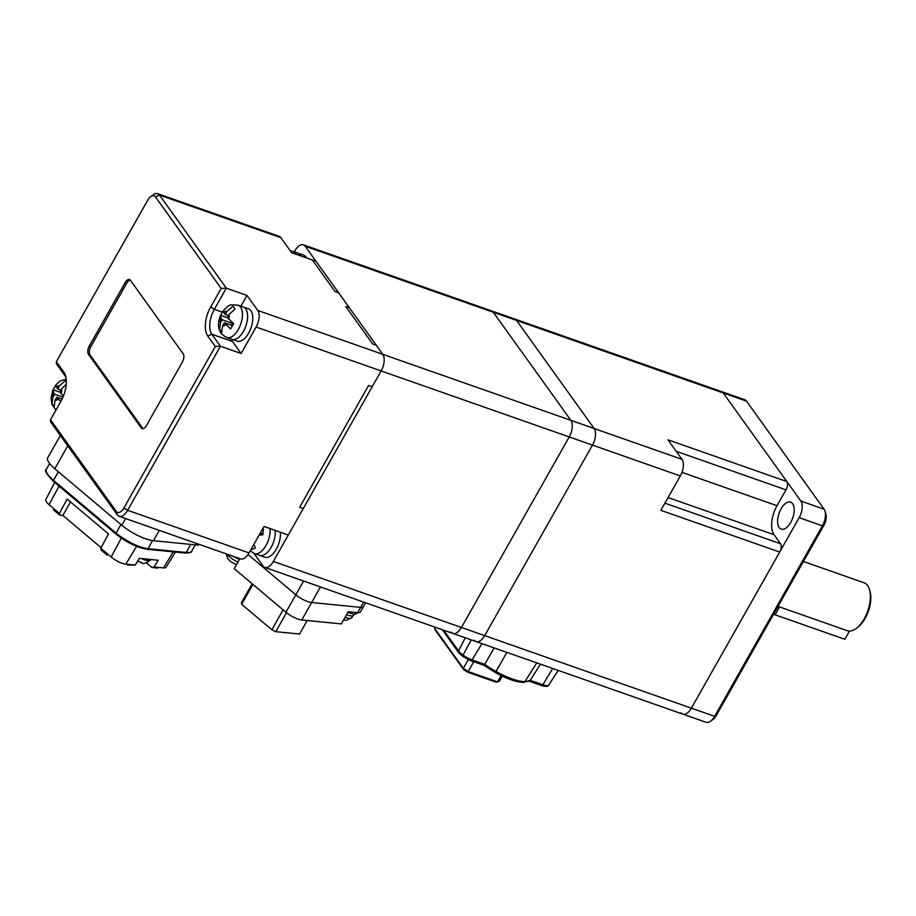 <?xml version="1.0" encoding="UTF-8"?>
<svg xmlns="http://www.w3.org/2000/svg" width="916" height="916" viewBox="0 0 916 916"><rect width="100%" height="100%" fill="white"/><g stroke="black" fill="none" stroke-linecap="round" stroke-linejoin="round"><path stroke-width="1.37" d="M824.102 509.227L800.847 501.063A12.698 6.423 109.3 0 1 799.164 517.654L691.385 708.171A12.698 6.423 109.3 0 1 682.867 714.148L706.11 722.312A12.698 6.423 -70.7 0 0 710.472 721.281A12.698 6.423 -70.7 0 0 714.629 716.335L822.419 525.818A12.698 6.423 -70.7 0 0 825.076 511.357A12.698 6.423 -70.7 0 0 824.102 509.227L746.494 401.128A12.698 6.423 -70.7 0 0 744.708 399.72L721.453 391.567A12.698 6.423 109.3 0 1 723.239 392.964L786.833 481.541L667.982 439.829L681.996 459.351A12.698 6.423 109.3 0 1 680.325 475.942L660.86 510.338L779.711 552.05L691.385 708.171A12.698 6.423 109.3 0 1 682.867 714.148A12.698 6.423 109.3 0 1 681.08 712.751M800.847 501.063L723.239 392.964A12.698 6.423 109.3 0 0 721.453 391.567L514.758 319.02A12.698 6.423 109.3 0 1 516.544 320.417L594.152 428.516A12.698 6.423 109.3 0 1 592.48 445.107L484.69 635.624A12.698 6.423 109.3 0 1 476.171 641.601A12.698 6.423 109.3 0 1 474.385 640.204M786.833 481.541A6.355 3.217 109.3 0 1 785.997 489.842L676.226 451.313M668.096 497.548L774.077 534.749A22.224 11.244 109.3 0 1 777.008 505.712L785.997 489.842M774.077 534.749L780.547 543.76A6.355 3.217 109.3 0 1 779.711 552.05M781.062 508.872A14.29 7.225 109.3 0 1 790.645 502.14A14.29 7.225 109.3 0 1 790.76 522.383A14.29 7.225 109.3 0 1 781.188 529.105A14.29 7.225 109.3 0 1 781.062 508.872M825.076 511.357L825.911 514.38A9.526 4.82 109.3 0 1 823.931 525.223L716.14 715.74A9.526 4.82 109.3 0 1 713.014 719.449L710.472 721.281M506.857 652.375L496.037 671.462A35.426 10.202 -150.5 0 1 484.724 664.352L484.003 665.222M502.311 676.145L499.529 681.08L496.083 682.168L467.561 672.161L468.168 671.554L463.347 668.382L463.611 669.562L467.561 672.161M463.611 669.562L435.215 630.013L434.608 628.342L435.226 627.231M501.109 675.561L497.548 681.859L468.168 671.554L473.721 661.73M468.282 659.669L463.347 668.382L434.608 628.342M558.222 670.398L548.718 685.168A11.301 3.252 -150.5 0 1 542.867 684.756A1.901 0.962 109.3 0 1 541.631 685.569C545.352 686.657 547.642 686.611 548.512 685.42M481.93 643.616L472.072 659.909A11.301 3.252 -150.5 0 1 463.061 655.1L462.843 656.463L470.835 660.722A1.901 0.962 -70.7 0 0 472.072 659.909L484.724 664.352L494.159 647.921M558.176 670.386L548.718 685.168M522.727 682.054L524.925 681.607A33.514 9.652 -150.5 0 1 512.204 678.939A33.514 9.652 -150.5 0 1 496.037 671.462L495.419 672.562C506.846 678.905 516.258 682.18 523.654 682.374L530.204 680.313L542.867 684.756L552.714 668.462M495.419 672.562L484.003 665.337L470.835 660.722A1.901 0.962 -70.7 0 1 470.572 660.516M443.665 630.197L458.572 650.944A11.931 3.435 -150.5 0 0 463.061 655.1L471.271 639.883M540.474 664.169L530.204 680.313A35.426 10.202 -150.5 0 1 524.925 681.607L536.776 662.875M294.311 251.843L294.906 250.812A12.698 6.423 109.3 0 1 303.414 244.835L491.514 310.856A12.698 6.423 109.3 0 1 493.289 312.253A12.698 6.423 109.3 0 0 491.514 310.856L514.758 319.02A12.698 6.423 109.3 0 1 516.544 320.417L594.152 428.516A12.698 6.423 109.3 0 1 592.48 445.107L484.69 635.624A12.698 6.423 109.3 0 1 476.171 641.601L452.916 633.437A12.698 6.423 109.3 0 1 451.13 632.04M746.494 401.128L493.289 312.253L570.897 420.352A12.698 6.423 109.3 0 1 569.225 436.943L461.435 627.46A12.698 6.423 109.3 0 1 452.916 633.437L264.827 567.416A12.698 6.423 109.3 0 1 263.041 566.019L253.984 553.39M199.803 544.596A25.396 7.317 -150.5 0 1 195.703 544.905L153.453 540.703A25.396 7.317 -150.5 0 1 145.529 538.768A25.396 7.317 -150.5 0 1 121.817 525.257L54.788 468.752A25.396 7.317 -150.5 0 1 47.769 457.737L60.353 435.512M150.796 196.551L153.338 194.719A12.698 6.423 109.3 0 1 157.701 193.688L279.128 236.317A12.698 6.423 109.3 0 1 280.914 237.713L291.689 252.724L312.367 259.984L335.004 291.506L338.622 292.776L335.004 291.506L312.367 259.984L315.986 261.243L349.397 307.787L345.779 306.528L372.732 344.061L376.339 345.332L382.808 354.332A12.698 6.423 109.3 0 1 381.136 370.923L372.148 386.804L368.53 385.533L299.669 507.258L303.288 508.529L288.311 534.99L264.026 526.46L249.06 552.92L127.622 510.304A12.698 6.423 109.3 0 1 119.114 516.28A12.698 6.423 109.3 0 1 117.328 514.872L50.495 421.784L50.483 419.734L116.24 511.323A9.526 4.82 -70.7 0 0 123.969 507.888L215.283 346.477L207.737 335.966A22.224 11.244 109.3 0 1 210.68 306.94L221.157 288.414L155.399 196.826A9.526 4.82 -70.7 0 0 150.796 196.551A9.526 4.82 -70.7 0 0 147.682 200.261L56.357 361.671L63.902 372.182A22.224 11.244 109.3 0 1 65.608 375.904A22.224 11.244 109.3 0 1 60.971 401.219L50.483 419.734M241.114 353.496L256.091 327.035A12.698 6.423 -70.7 0 0 257.762 310.444L246.988 295.433L226.309 288.174L214.333 309.345A19.053 9.641 -70.7 0 0 211.825 334.225L220.447 346.248L241.114 353.496L232.492 341.485L211.825 334.225L207.737 335.966M240.908 306.162L246.988 295.433M231.29 339.126A19.053 9.641 -70.7 0 0 232.492 341.485M157.701 193.688A12.698 6.423 109.3 0 1 159.487 195.085L226.309 288.174L221.157 288.414M215.283 346.477L220.447 346.248L127.622 510.304L123.969 507.888M183.189 353.816L130.37 280.25A6.355 3.217 -70.7 0 0 129.477 279.552A6.355 3.217 -70.7 0 0 125.217 282.54L89.287 346.042A6.355 3.217 -70.7 0 0 88.451 354.332L141.27 427.909A6.355 3.217 -70.7 0 0 142.163 428.608A6.355 3.217 -70.7 0 0 146.423 425.619L182.353 362.106A6.355 3.217 -70.7 0 0 183.189 353.816M119.114 516.28L240.542 558.897A12.698 6.423 -70.7 0 0 249.06 552.92M65.975 377.552A19.053 9.641 -70.7 0 0 64.99 375.732L56.368 363.721L56.357 361.671M130.186 280.021A6.355 3.217 -70.7 0 0 126.774 283.078L90.844 346.58A6.355 3.217 -70.7 0 0 90.008 354.881L142.816 428.448A6.355 3.217 -70.7 0 0 143.011 428.677M372.148 386.804L368.53 385.533L299.669 507.258L303.288 508.529L372.148 386.804M349.397 307.787L345.779 306.528L372.732 344.061L376.339 345.332L349.397 307.787M251.763 549.577L255.404 547.951L253.881 544.39M259.182 535.024L262.812 534.852L263.407 528.99L262.606 528.979M280.353 532.196A17.141 8.679 109.3 0 1 268.892 556.871A17.141 8.679 109.3 0 1 264.816 557.214L259.64 555.394A17.141 8.679 109.3 0 0 263.716 555.062A17.141 8.679 109.3 0 0 275.189 530.375A17.141 8.679 109.3 0 1 263.716 555.062A17.141 8.679 109.3 0 1 259.64 555.394L254.476 553.585A17.141 8.679 109.3 0 0 258.552 553.241A17.141 8.679 109.3 0 0 270.025 528.566M262.743 533.833L260.339 532.986M261.495 533.398L261.346 534.852M306.425 257.888A17.141 8.679 109.3 0 0 303.436 255.049L298.272 253.228A17.141 8.679 109.3 0 1 301.261 256.079A17.141 8.679 109.3 0 0 298.272 253.228L293.097 251.419A17.141 8.679 109.3 0 1 296.086 254.27M223.161 311.062L220.229 315.986C218.329 321.069 218.031 325.627 219.348 329.668C220.848 331.775 218.581 332.783 226.813 337.557A17.141 8.679 109.3 0 0 238.32 329.485A17.141 8.679 109.3 0 0 238.171 305.2L243.335 307.02A17.141 8.679 109.3 0 1 243.484 331.306A17.141 8.679 109.3 0 1 231.988 339.367L226.813 337.557M227.477 317.738L220.905 315.425L220.893 318.024L222.176 319.798L220.401 322.924L219.439 329.943L221.592 332.943L222.554 325.936L224.328 322.81L230.603 328.936L233.603 323.646L227.317 317.509L229.092 314.383L235.069 309.127L232.916 306.127L226.939 311.383L225.164 314.509L223.893 312.734L223.905 310.135M232.183 325.569L224.328 322.81M221.214 330.573L219.439 329.943M231.714 322.317L232.504 323.428L231.439 325.306M232.504 323.428L222.176 319.798M228.382 315.642L225.164 314.509M248.648 333.115A17.141 8.679 109.3 0 1 237.152 341.187L231.988 339.367A17.141 8.679 109.3 0 0 243.484 331.306A17.141 8.679 109.3 0 0 243.335 307.02L248.511 308.829A17.141 8.679 109.3 0 1 248.648 333.115M55.647 385.522L52.716 390.445L51.067 397.773L51.834 404.128L55.922 410.139M59.964 392.197L53.391 389.895L53.38 392.495L54.662 394.269L52.888 397.395L51.926 404.403L54.078 407.414L55.04 400.395L56.815 397.269L60.696 401.677M66.33 382.19L65.402 380.598L59.425 385.842L57.651 388.968L56.38 387.205L56.391 384.594M63.387 396.136L59.803 391.979L61.578 388.853L66.238 384.216M62.07 399.113L56.815 397.269M53.7 405.032L51.926 404.403M62.964 397.178L54.662 394.269M60.868 390.101L57.651 388.968M855.933 628.628A25.396 12.847 -70.7 0 0 864.246 618.735A25.396 12.847 -70.7 0 0 869.559 589.812L870.063 591.622A23.495 11.885 -70.7 0 1 865.151 618.38A23.495 11.885 -70.7 0 1 857.456 627.529L855.933 628.628A25.396 12.847 -70.7 0 1 847.758 630.849L778.016 606.381M869.559 589.812A25.396 12.847 -70.7 0 0 864.04 582.759L803.412 561.485M773.573 614.212A9.526 2.737 29.5 0 0 775.085 614.808L844.838 639.288L849.498 631.055M127.702 564.348L127.427 565.046L135.225 565.103L139.301 558.371L158.159 560.249L154.083 566.97L159.075 567.473L157.506 568.034L151.896 567.473L146.491 562.916M127.381 564.909L127.301 564.313M106.313 552.932L107.218 555.176L101.058 549.989L100.783 548.283L111.134 556.997A11.771 3.389 29.5 0 0 125.79 564.164L130.221 564.6L127.427 565.046M101.115 547.665L62.861 515.422L59.689 515.101L53.529 509.914L53.93 508.781L49.063 504.682A11.771 3.389 29.5 0 1 45.8 499.609L54.708 482.446M59.689 515.101L59.414 513.407L53.494 508.414M70.509 501.911L62.861 515.422M59.414 513.407L67.143 499.083L108.512 533.959L100.783 548.283M130.221 564.6L135.225 565.103M154.083 566.97L151.896 567.473M159.304 567.485L163.517 567.909A11.771 3.389 29.5 0 0 166.071 567.267L175.414 552.073M184.803 552.84A1.271 1.019 -84.3 0 0 186.223 552.485L148.014 548.684A1.271 1.019 -84.3 0 1 146.594 549.05C136.862 547.344 126.752 542.398 116.252 534.234A1.271 0.664 -49.9 0 1 116.034 534.143A1.271 0.664 -49.9 0 1 116.103 533.101L53.494 480.327A25.625 7.374 -150.5 0 1 46.418 469.221C44.071 470.091 46.407 474.133 53.437 481.369A1.271 0.664 -49.9 0 1 53.494 480.327L58.349 471.751M137.686 561.05L142.255 562.882M239.866 558.657L234.21 568.653L285.929 612.254A12.698 3.653 -150.5 0 0 301.753 619.983L341.359 623.91L348.252 611.739L357.675 612.678A12.698 3.653 -150.5 0 0 360.457 611.957L363.446 606.667A12.698 3.653 -150.5 0 1 360.675 607.388L311.635 602.51A12.698 3.653 -150.5 0 1 307.673 601.549A12.698 3.653 -150.5 0 1 295.811 594.793L248.053 554.524L295.811 594.793L303.597 581.03M303.414 244.835A12.698 6.423 109.3 0 1 305.2 246.232L493.289 312.253L570.897 420.352A12.698 6.423 109.3 0 1 569.225 436.943L461.435 627.46A12.698 6.423 109.3 0 1 452.916 633.437M305.2 246.232L382.808 354.332A12.698 6.423 109.3 0 1 381.136 370.923L273.346 561.451A12.698 6.423 109.3 0 1 264.827 567.416M252.163 583.778L241.446 602.728L241.629 604.285L271.834 629.75L283.09 609.85M307.204 620.521L299.555 634.044L275.785 631.674L271.834 629.75M241.629 604.285L252.885 584.385M275.785 631.674L286.513 612.724M239.385 559.516A11.427 3.286 -150.5 0 1 234.301 556.71M354.263 614.075L353.587 615.266A11.427 3.286 -150.5 0 1 351.091 615.918A11.427 3.286 -150.5 0 1 346.58 614.693M357.263 612.632L356.897 613.296A13.339 3.836 -150.5 0 1 353.977 614.052A13.339 3.836 -150.5 0 1 347.931 612.312M365.633 602.808L363.446 606.667A12.698 3.653 -150.5 0 1 360.675 607.388L311.635 602.51A12.698 3.653 -150.5 0 1 295.811 594.793L285.929 612.254M681.996 459.351L257.762 310.444M680.325 475.942L256.091 327.035M716.14 715.74L714.629 716.335L273.346 561.451M664.913 503.17L780.547 543.76M681.962 472.358L777.008 505.712M823.931 525.223L822.419 525.818L799.164 517.654M465.236 637.765L458.572 650.944A1.901 1.546 144.3 0 0 458.618 652.513L462.843 656.463M121.817 525.257L125.607 518.559M280.914 237.713L159.487 195.085L155.399 196.826M222.405 312.173L214.333 309.345L210.68 306.94M142.816 428.448L141.27 427.909M90.008 354.881L88.451 354.332M90.844 346.58L89.287 346.042M126.774 283.078L125.217 282.54M63.902 372.182L64.99 375.732M116.24 511.323L117.328 514.872M195.703 544.905L196.528 543.451M153.453 540.703L159.292 530.387M54.788 468.752L67.75 445.829M222.554 325.936A7.614 3.859 -70.7 0 0 225.599 324.585M220.893 318.024A7.614 3.859 -70.7 0 0 220.401 322.924M226.939 311.383A7.614 3.859 -70.7 0 0 223.893 312.734M228.599 319.283A7.614 3.859 -70.7 0 0 229.092 314.383M55.04 400.395A7.614 3.859 -70.7 0 0 58.086 399.044M53.38 392.495A7.614 3.859 -70.7 0 0 52.888 397.395M59.425 385.842A7.614 3.859 -70.7 0 0 56.38 387.205M61.086 393.754A7.614 3.859 -70.7 0 0 61.578 388.853M775.085 614.808L779.55 606.907M121.313 538.127L111.134 556.997M59.082 486.133L49.063 504.682M107.252 555.062L107.767 554.169M173.261 551.856L163.517 567.909M136.599 546.36L125.79 564.164M53.655 481.461A1.271 0.664 -49.9 0 1 53.437 481.369L116.034 534.143C126.694 542.512 137.034 547.539 147.064 549.256L185.272 553.046C189.669 553.035 191.856 552.359 191.833 551.02A25.625 7.374 -150.5 0 1 186.223 552.485L190.791 544.413M152.594 540.6L148.014 548.684A25.625 7.374 -150.5 0 1 116.103 533.101L120.958 524.524M144.465 558.886A11.049 3.183 29.5 0 0 150.9 559.527A11.049 3.183 29.5 0 1 148.575 560.031A11.049 3.183 29.5 0 1 144.27 558.875M141.614 558.611A10.969 3.16 29.5 0 0 148.106 560.729A10.969 3.16 29.5 0 0 150.464 560.18L150.911 559.527M357.675 612.678L363.652 602.11M301.753 619.983L320.44 586.938M237.931 562.081A11.106 3.195 -150.5 0 1 227.282 554.237M352.935 615.781L351.813 617.762A11.106 3.195 -150.5 0 1 349.385 618.392A11.106 3.195 -150.5 0 1 345.126 617.247M682.867 714.148L476.171 641.601M541.631 685.569L529.173 681.195M458.618 652.513L442.222 629.681M250.194 550.917L254.476 553.585M293.097 251.419L290.326 250.812M223.344 310.501C230.26 304.685 227.34 304.41 238.171 305.2M55.83 384.96L59.941 381.125L66.192 379.029M107.229 555.165L107.79 554.191M49.624 463.553L46.418 469.221M195.314 544.86L191.833 551.02M137.652 561.096L141.591 562.71C142.907 564.302 145.862 563.455 150.464 560.18M226.332 553.917L227.683 558.68L231.027 561.794L236.408 564.783M343.649 619.869L346.053 620.372L351.813 617.762"/></g></svg>
